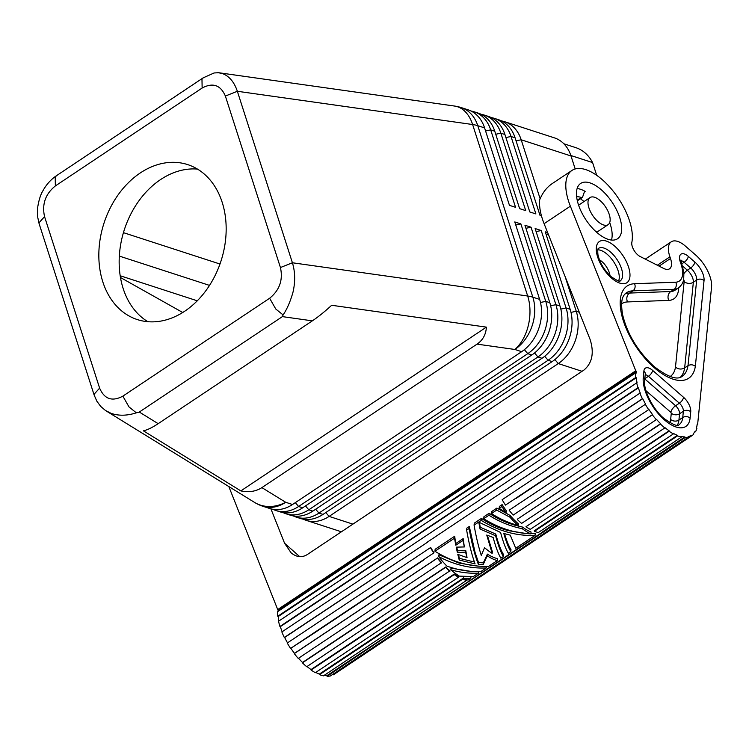 <?xml version="1.0" encoding="UTF-8"?>
<svg xmlns="http://www.w3.org/2000/svg" width="749" height="749" viewBox="0 0 749 749"><rect width="100%" height="100%" fill="white"/><g stroke="black" fill="none" stroke-linecap="round" stroke-linejoin="round"><path stroke-width="1.12" d="M158.17 423.672L312.342 320.853C318.222 316.911 324.663 311.715 331.676 305.274L486.401 327.135C485.951 334.503 482.833 340.168 477.038 344.128L261.888 487.618C255.989 491.447 248.977 492.542 240.841 490.904L143.405 430.834C147.413 429.926 152.328 427.539 158.17 423.672L139.314 412.044L136.327 412.83L128.968 406.894L122.855 396.146C112.163 401.857 104.42 399.18 99.617 388.132L94.346 393.955L94.131 395.013L39.06 223.52M283.103 314.945C287.026 309.168 290.331 301.575 292.999 292.166C295.396 281.755 295.2 271.953 292.41 262.768L237.349 91.275C234.297 82.24 229.466 76.398 222.865 73.73L218.474 72.719L214.102 72.971L203.251 77.812L201.977 79.225L202.136 88.036C212.828 82.324 220.581 85.002 225.374 96.05L280.435 267.543C283.178 279.967 279.574 290.2 269.631 298.252L275.754 309L283.103 314.945L282.401 316.621L312.342 320.853M99.617 388.132L44.556 216.639C41.822 204.215 45.417 193.982 55.36 185.93L55.201 177.12L56.475 175.697L203.269 77.784M240.841 490.904L486.401 327.135M94.131 395.013L96.827 401.146L100.656 406.37L105.497 410.499L111.208 413.401C118.81 415.967 127.18 415.779 136.327 412.83M184.694 311.238A81.482 61.493 108 0 1 137.32 319.58A81.482 61.493 108 0 1 98.849 253.293A81.482 61.493 108 0 1 140.297 172.944A81.482 61.493 108 0 1 187.671 164.602A81.482 61.493 108 0 1 226.151 230.889A81.482 61.493 108 0 1 184.694 311.238M197.455 169.087A81.482 61.493 -72 0 0 160.632 179.545A81.482 61.493 -72 0 0 119.559 252.965A81.482 61.493 -72 0 0 147.871 321.705M120.477 277.514L182.737 312.502M272.889 509.283A39.107 29.52 -72 0 0 275.229 510.275A39.107 29.52 -72 0 0 275.866 510.49A39.107 29.52 -72 0 0 298.608 506.493L527.764 353.659A39.107 29.52 -72 0 0 544.898 330.431A39.107 29.52 -72 0 0 545.749 301.37L520.883 223.914L514.778 221.938L539.645 299.385A39.107 29.52 108 0 1 538.793 328.446A39.107 29.52 108 0 1 521.66 351.684L292.513 504.508A39.107 29.52 108 0 1 269.762 508.505L262.955 506.296A39.107 29.52 -72 0 0 285.697 502.289L261.888 487.618M219.981 264.022L123.435 232.658M56.475 175.697C50.876 179.507 46.382 184.497 43.002 190.658C40.586 194.459 38.779 200.245 37.581 208.025L37.609 216.714L39.07 223.52L39.285 222.462L44.556 216.639M563.866 143.771L575.841 147.665A45.623 34.435 108 0 1 592.59 162.57L596.672 175.294M570.86 155.511L592.59 162.57M540.123 198.747L521.192 139.782L571.01 155.97A39.107 29.52 -72 0 0 555.084 138.097A39.107 29.52 -72 0 0 554.457 137.882L504.629 121.694A39.107 29.52 -72 0 0 501.512 120.926M571.01 155.97L575.185 168.965M539.645 299.385L532.839 297.175L477.778 125.682A39.107 29.52 -72 0 0 461.852 107.8A39.107 29.52 -72 0 0 461.215 107.584L468.031 109.803A39.107 29.52 108 0 1 468.659 110.019A39.107 29.52 108 0 1 484.584 127.892L509.451 205.338L515.555 207.323L490.689 129.877A39.107 29.52 -72 0 0 474.763 111.994A39.107 29.52 -72 0 0 474.126 111.779L478.199 113.099A39.107 29.52 108 0 1 478.826 113.324A39.107 29.52 108 0 1 494.752 131.197L519.619 208.643L525.723 210.628L500.856 133.182A39.107 29.52 -72 0 0 484.931 115.299A39.107 29.52 -72 0 0 484.294 115.084L488.367 116.404A39.107 29.52 108 0 1 488.994 116.619A39.107 29.52 108 0 1 504.92 134.502L529.786 211.948L535.891 213.933L511.024 136.477A39.107 29.52 -72 0 0 495.098 118.604A39.107 29.52 -72 0 0 494.462 118.389L498.534 119.709A39.107 29.52 108 0 1 499.162 119.924A39.107 29.52 108 0 1 515.087 137.807L539.954 215.253L541.424 215.731M516.07 140.859L521.192 139.782A39.107 29.52 -72 0 0 505.266 121.909A39.107 29.52 -72 0 0 504.629 121.694M494.462 118.389A39.107 29.52 -72 0 0 491.344 117.621M627.082 424.018L505.491 505.107A45.623 21.646 -123.7 0 1 502.148 499.705L645.61 404.142A44.977 21.328 -123.7 0 1 642.717 398.693L642.37 398.702A45.623 21.646 -123.7 0 1 639.918 393.159L281.867 631.95A45.623 21.646 -123.7 0 0 284.32 637.493L284.667 637.483A44.977 21.328 -123.7 0 0 287.504 642.857M571.946 170.444A48.891 23.191 56.3 0 0 570.364 206.181L544.102 223.689A48.891 23.191 56.3 0 1 539.683 199.796C542.604 192.68 546.77 187.287 552.191 183.617L571.946 170.444A48.891 23.191 56.3 0 1 602.262 179.676A48.891 23.191 56.3 0 1 631.847 242.348A9.774 4.634 56.3 0 0 637.764 254.885A9.774 4.634 56.3 0 0 640.067 256.476L663.548 268.385A15.645 7.424 56.3 0 0 669.559 268.797A15.645 7.424 56.3 0 0 670.495 258.499L669.915 256.823A22.816 10.823 56.3 0 1 671.273 241.805A22.816 10.823 56.3 0 1 685.419 246.112L695.578 254.95A26.075 12.368 56.3 0 1 711.55 287.101L697.609 424.589L697.16 424.206A44.977 21.328 -123.7 0 1 696.458 427.969L696.888 428.409A45.623 21.646 -123.7 0 1 695.587 431.639L695.175 431.152A44.977 21.328 -123.7 0 1 693.34 433.68L693.724 434.195A45.623 21.646 -123.7 0 1 692.001 435.637L333.951 674.428A45.623 21.646 -123.7 0 1 333.277 674.84L332.921 674.297L690.981 435.506A44.977 21.328 -123.7 0 1 688.144 436.592L688.462 437.154L330.403 675.944A45.623 21.646 -123.7 0 1 327.107 676.281L326.845 675.71L542.014 532.96L541.752 532.389L684.895 436.92A44.977 21.328 -123.7 0 1 681.3 436.489L681.506 437.051A45.623 21.646 -123.7 0 1 677.564 435.852L677.405 435.3A44.977 21.328 -123.7 0 1 673.314 433.381L673.407 433.905A45.623 21.646 -123.7 0 1 669.119 431.246L669.091 430.769A44.977 21.328 -123.7 0 1 664.812 427.51L664.784 427.941A45.623 21.646 -123.7 0 1 663.708 427.024A45.623 21.646 -123.7 0 1 660.487 424.046L660.581 423.672A44.977 21.328 -123.7 0 1 656.461 419.328L656.311 419.637A45.623 21.646 -123.7 0 1 652.342 414.806L652.548 414.562A44.977 21.328 -123.7 0 1 648.906 409.469L627.306 423.868M648.906 409.469L505.491 505.107M544.102 223.689L590.109 339.475C594.285 352.732 592.281 362.891 584.098 369.94L307.202 554.606C301.894 557.836 296.529 557.256 291.118 552.846L284.573 543.24L270.904 508.843M462.657 579.174L319.514 674.643A45.623 21.646 -123.7 0 0 323.456 675.841L466.608 580.372A45.623 21.646 -123.7 0 1 462.657 579.174L462.507 578.621L319.355 674.091L319.514 674.643M326.845 675.71A44.977 21.328 -123.7 0 1 324.055 675.439M319.355 674.091A44.977 21.328 -123.7 0 1 315.741 672.433M458.51 577.226A45.623 21.646 -123.7 0 1 454.222 574.567L454.184 574.09A44.977 21.328 -123.7 0 0 458.407 576.702L458.51 577.226L315.357 672.696A45.623 21.646 -123.7 0 1 311.069 670.037L311.032 669.559A44.977 21.328 -123.7 0 1 307.043 666.535M302.53 662.462L445.674 566.993A44.977 21.328 -123.7 0 0 448.848 569.923A44.977 21.328 -123.7 0 0 449.915 570.832L306.734 666.732A45.623 21.646 -123.7 0 1 305.658 665.814A45.623 21.646 -123.7 0 1 302.437 662.837L302.53 662.462A44.977 21.328 -123.7 0 1 298.533 658.249M294.488 653.353L437.641 557.883A44.977 21.328 -123.7 0 0 441.564 562.649L298.261 658.437A45.623 21.646 -123.7 0 1 294.291 653.596L294.488 653.353A44.977 21.328 -123.7 0 1 290.846 648.26L290.593 648.428A45.623 21.646 -123.7 0 1 287.251 643.026L430.703 547.463A44.977 21.328 -123.7 0 0 433.999 552.79L433.746 552.959A45.623 21.646 -123.7 0 1 430.394 547.556M282.148 631.763A44.977 21.328 -123.7 0 1 280.341 626.632L279.929 626.482A45.623 21.646 -123.7 0 1 278.553 621.221L637.034 382.645A44.977 21.328 -123.7 0 1 636.257 377.749L635.817 377.459A45.623 21.646 -123.7 0 1 635.629 372.88L636.07 373.236A44.977 21.328 -123.7 0 1 636.201 371.158L278.151 609.948L277.71 609.564L635.761 370.774L636.201 371.158M278.89 620.996A44.977 21.328 -123.7 0 1 278.207 616.539L277.767 616.249A45.623 21.646 -123.7 0 1 277.579 611.671L635.629 372.88M278.048 611.362A44.977 21.328 -123.7 0 1 278.151 609.948M228.829 486.56L277.71 609.564M299.722 556.657L284.573 543.24M570.364 206.181L635.761 370.774M596.906 232.49A33.246 15.766 -123.7 0 1 580.625 183.458A33.246 15.766 -123.7 0 1 594.687 185.012A33.246 15.766 -123.7 0 1 601.241 189.731A33.246 15.766 -123.7 0 1 617.513 238.772A33.246 15.766 -123.7 0 1 596.906 232.49M639.918 393.159L640.301 393.225A44.977 21.328 -123.7 0 1 638.391 387.842L637.979 387.692A45.623 21.646 -123.7 0 1 636.603 382.43M648.643 409.637A45.623 21.646 -123.7 0 1 645.301 404.235M684.895 436.92L685.166 437.491A45.623 21.646 -123.7 0 0 688.462 437.154M690.981 435.506L691.327 436.049L333.277 674.84M692.001 435.637A45.623 21.646 -123.7 0 1 691.327 436.049M695.344 366.289A55.454 26.299 -123.7 0 1 654.336 367.768A55.454 26.299 -123.7 0 1 621.736 315.076A55.454 26.299 -123.7 0 1 634.534 283.731A5.215 4.41 87.9 0 1 632.914 290.827L674.119 289.292L670.776 291.52A31.935 15.149 -123.7 0 0 675.008 290.228L678.351 288C683.341 284.058 683.565 279.78 683.697 279.349L683.884 272.599L681.534 263.133A5.215 2.032 159.5 0 0 680.466 262.412A11.797 5.599 -123.7 0 1 680.85 254.257A11.797 5.599 -123.7 0 1 688.312 256.383L694.857 262.075A14.989 7.106 -123.7 0 1 704.041 280.566L695.344 366.289C692.975 364.529 690.531 364.323 688.003 365.69A50.239 23.828 -123.7 0 1 682.002 376.457C677.03 380.314 667.677 376.962 653.933 366.383C637.755 351.365 627.306 334.101 622.588 314.608C619.938 298.355 623.524 295.284 626.258 292.859A50.239 23.828 -123.7 0 1 632.914 290.827L629.572 293.056A50.239 23.828 -123.7 0 0 624.891 294.039M680.392 377.262A50.239 23.828 -123.7 0 0 684.661 367.918L688.003 365.69L696.682 280.032L693.349 282.261A6.516 4.971 5.8 0 1 684.155 281.605L675.476 367.16C678.435 369.36 681.496 369.613 684.661 367.918L693.349 282.261A9.774 4.634 -123.7 0 0 687.357 270.211L690.7 267.983A9.774 4.634 -123.7 0 1 696.682 280.032A5.215 3.979 -174.2 0 1 704.041 280.566M576.636 196.865A20.204 9.587 -123.7 0 1 581.243 197.53A3.258 1.545 -123.7 0 0 582.282 197.521A3.258 1.545 -123.7 0 0 582.61 197.062L584.51 191.529A1.301 0.618 -123.7 0 1 584.641 191.351A1.301 0.618 -123.7 0 1 585.194 191.407A33.246 15.766 56.3 0 0 577.114 188.533M584.07 201.528L580.428 198.757M609.237 214.42A16.3 7.733 56.3 0 0 594.631 197.287A16.3 7.733 56.3 0 0 590.034 197.558A16.3 7.733 56.3 0 0 590.455 211.621A16.3 7.733 56.3 0 0 603.516 224.943A16.3 7.733 56.3 0 0 608.113 224.672A16.3 7.733 56.3 0 0 609.237 214.42M608.113 224.672L598.563 231.038A16.3 7.733 -123.7 0 1 596.251 231.703A20.204 9.587 -123.7 0 1 596.082 231.759M611.474 240.054A33.246 15.766 56.3 0 0 609.705 222.565M642.37 398.702L499.218 494.171L642.717 398.693M433.746 552.959L290.593 648.428M284.667 637.483L427.819 542.014A44.977 21.328 -123.7 0 1 427.735 541.845M433.999 552.79L423.213 559.98M422.998 560.13L312.183 634.412L423.84 559.952M312.183 634.412L290.846 648.26M450.842 569.82C460.607 572.554 469.838 573.64 478.545 573.097L473.312 576.59L459.343 576.121A47.58 22.573 56.3 0 1 450.842 569.82L451.01 568.145L470.569 571.337M438.717 556.629C454.643 564.933 470.494 568.706 486.26 567.948L481.027 571.44C470.213 572.086 458.828 570.307 446.891 566.094A47.58 22.573 56.3 0 1 438.717 556.629L438.905 554.794L459.09 563.098L478.283 566.188M454.709 536.218L435.141 549.27L434.944 551.245L454.512 538.194L455.813 545.225L454.709 536.218L454.512 538.194M455.813 545.225L462.976 540.45L463.163 538.615L455.991 543.399M463.163 538.615L464.352 546.948L456.197 547.144L457.386 552.612L465.578 552.088L467.048 557.63L457.798 554.344L459.231 560.037L475.072 563.875C471.795 554.803 468.977 543.549 466.636 530.105L469.117 528.457C471.683 543.119 474.763 555.075 478.349 564.306L483.133 564.69L487.215 555.824A47.58 22.573 56.3 0 0 497.261 560.608L497.467 558.632A44.977 21.328 -123.7 0 1 487.393 554.11L487.215 555.824M456.75 547.144L457.564 550.871L465.747 550.393L467.048 557.63M458.444 554.616L459.399 558.351L474.417 562.031M469.117 528.457L469.314 526.481L466.833 528.129L466.636 530.105M469.314 526.481L475.072 552.434L478.527 562.555L483.32 562.883L487.393 554.11M481.448 518.392L474.276 523.167L474.08 525.143L481.242 520.368L481.448 518.392C489.34 523.738 498.151 527.792 507.878 530.554L527.071 533.653M488.966 515.218L489.163 513.243L483.929 516.735L483.723 518.711L488.966 515.218C499.059 521.716 510.153 526.219 522.268 528.728A47.58 22.573 56.3 0 0 530.882 533.868L531.06 532.033A44.977 21.328 -123.7 0 1 522.437 527.043L522.268 528.728M489.163 513.243C497.055 518.598 505.865 522.652 515.593 525.414L522.437 527.043M496.681 510.069L496.877 508.094L491.644 511.586L491.447 513.561L496.681 510.069L509.975 517.231A47.58 22.573 56.3 0 0 518.261 525.536C508.496 522.802 499.555 518.814 491.447 513.561M496.877 508.094L510.144 515.49A44.977 21.328 -123.7 0 0 518.214 523.663A44.977 21.328 -123.7 0 0 518.43 523.86L518.261 525.536M660.581 423.672L517.428 519.141L660.487 424.046M652.548 414.562L509.395 510.032L652.342 414.806M627.924 423.84L516.267 498.3M506.127 512.513L506.305 510.696A44.977 21.328 -123.7 0 1 502.12 504.601L499.358 506.446L499.162 508.421L501.914 506.577A47.58 22.573 56.3 0 0 506.127 512.513L499.162 508.421M470.831 578.237L463.444 578.331A47.58 22.573 56.3 0 0 468.069 580.082L470.831 578.237L470.981 576.702M463.444 578.331L463.622 576.543M486.26 567.948L486.419 566.403M530.882 533.868C514.198 533.054 498.478 528.008 483.723 518.711M509.975 517.231L510.144 515.49M478.545 573.097L478.705 571.553M462.976 540.45L464.352 546.948M497.261 560.608L488.741 566.291C470.222 567.03 452.293 562.012 434.944 551.245M457.386 552.612L457.564 550.871M465.578 552.088L465.747 550.393M459.231 560.037L459.399 558.351M478.349 564.306L478.527 562.555M483.133 564.69L483.32 562.883M501.914 506.577L502.12 504.601M474.08 525.143C476.092 536.733 478.499 546.826 481.298 555.421L484.556 547.678A47.58 22.573 56.3 0 0 492.149 553.371L486.738 535.048L493.132 537.426C495.688 546.892 498.272 553.82 500.875 558.202L503.356 556.554C500.753 552.163 498.169 545.235 495.613 535.769L480.062 529.056L478.901 522.839L479.454 522.465L500.575 532.464C503.131 541.93 505.715 548.858 508.309 553.239L510.79 551.592L510.996 549.616C508.861 546.293 506.699 540.984 504.508 533.691M481.242 520.368C498.6 531.135 516.529 536.144 535.048 535.413L515.752 548.277L510.266 535.151L503.796 533.475C506.127 541.639 508.468 547.669 510.79 551.592M535.048 535.413L535.245 533.438L530.901 533.681M480.062 529.056L480.249 527.221L495.782 534.093L496.849 537.913C499.106 545.581 501.343 551.133 503.553 554.578L503.356 556.554M479.388 522.512L480.249 527.221M495.613 535.769L495.782 534.093M492.149 553.371L492.327 551.639L487.384 535.31M427.819 542.014L284.32 637.493M427.473 542.023L499.218 494.171M638.391 387.842L280.341 626.632M636.257 377.749L278.207 616.539M635.817 377.459L277.767 616.249M279.929 626.482L637.979 387.692M283.056 512.588A39.107 29.52 -72 0 0 285.397 513.58A39.107 29.52 -72 0 0 286.034 513.795A39.107 29.52 -72 0 0 308.775 509.788L537.932 356.964A39.107 29.52 -72 0 0 555.065 333.736A39.107 29.52 -72 0 0 555.917 304.674L531.05 227.219L524.946 225.243L549.813 302.69A39.107 29.52 108 0 1 548.961 331.751A39.107 29.52 108 0 1 531.827 354.979L302.671 507.813A39.107 29.52 108 0 1 279.929 511.81L275.866 510.49M293.224 515.883A39.107 29.52 -72 0 0 295.565 516.885A39.107 29.52 -72 0 0 296.201 517.1A39.107 29.52 -72 0 0 318.943 513.093L548.099 360.269A39.107 29.52 -72 0 0 565.233 337.041A39.107 29.52 -72 0 0 566.085 307.97L541.218 230.523L535.114 228.539L559.98 305.995A39.107 29.52 108 0 1 559.129 335.056A39.107 29.52 108 0 1 541.995 358.284L312.839 511.118A39.107 29.52 108 0 1 290.097 515.115L286.034 513.795M547.65 232.611L545.281 231.844L570.148 309.3A39.107 29.52 108 0 1 569.296 338.361A39.107 29.52 108 0 1 552.163 361.589L323.006 514.413A39.107 29.52 108 0 1 300.265 518.42L296.201 517.1M303.392 519.188A39.107 29.52 -72 0 0 305.732 520.19A39.107 29.52 -72 0 0 306.369 520.405A39.107 29.52 -72 0 0 329.111 516.398L558.267 363.574A39.107 29.52 -72 0 0 575.401 340.346A39.107 29.52 -72 0 0 576.253 311.275L565.083 276.503M474.126 111.779A39.107 29.52 -72 0 0 471.009 111.011M484.294 115.084A39.107 29.52 -72 0 0 481.176 114.316M546.264 234.905L548.38 234.465M536.097 231.6L541.218 230.523M515.761 225L520.883 223.914M525.929 228.295L531.05 227.219M466.608 580.372L466.393 579.81A44.977 21.328 -123.7 0 1 462.507 578.621M327.107 676.281L470.316 580.25A44.977 21.328 -123.7 0 1 469.998 580.241M542.014 532.96L685.166 437.491M695.587 431.639L694.351 432.463M541.827 532.558L470.316 580.25M697.609 424.589L697.076 424.945M656.311 419.637L513.168 515.106A45.623 21.646 -123.7 0 1 509.189 510.275M664.784 427.941L521.641 523.411A45.623 21.646 -123.7 0 1 520.555 522.493A45.623 21.646 -123.7 0 1 517.344 519.516M673.407 433.905L530.255 529.374A45.623 21.646 -123.7 0 1 525.976 526.716L669.091 430.769M669.119 431.246L525.976 526.716M681.506 437.051L538.353 532.52A45.623 21.646 -123.7 0 1 534.411 531.322L534.262 530.769L677.405 435.3M677.564 435.852L534.411 531.322M441.414 562.967A45.623 21.646 -123.7 0 1 437.435 558.127L294.291 653.596M449.887 571.262A45.623 21.646 -123.7 0 1 448.801 570.345A45.623 21.646 -123.7 0 1 445.589 567.368L445.674 566.993M302.437 662.837L445.589 567.368M311.032 669.559L454.184 574.09M454.222 574.567L311.069 670.037M139.314 412.044L282.392 316.621M477.038 344.128L514.853 349.465A39.107 25.457 -82 0 0 528.335 325.422A39.107 25.457 -82 0 0 527.68 296.014L292.41 262.768L280.435 267.543M225.374 96.05L237.349 91.275L472.619 124.521L527.68 296.014A39.107 17.723 -17.8 0 1 530.376 296.501A39.107 17.723 -17.8 0 1 532.839 297.175A39.107 29.52 -72 0 1 531.987 326.236A39.107 29.52 -72 0 1 514.853 349.465L521.66 351.684M55.36 185.93L202.136 88.036M269.631 298.252L122.855 396.146M120.186 275.754L197.277 300.798M484.584 127.892L477.778 125.682A39.107 17.723 -17.8 0 0 475.315 125.008A39.107 17.723 -17.8 0 0 472.619 124.521A39.107 25.457 -82 0 0 458.201 106.985A39.107 25.457 -82 0 0 454.606 106.058L219.317 72.812M292.513 504.508L285.697 502.289A39.107 32.507 -58.3 0 1 259.407 504.77A39.107 32.507 -58.3 0 1 254.52 502.392A39.107 39.107 0 0 0 262.955 506.296A39.107 29.52 -72 0 1 262.319 506.081M209.523 285.397L119.334 256.092M505.903 137.563L511.024 136.477L515.087 137.807M611.512 278.048A24.773 11.75 -123.7 0 1 596.344 247.507A24.773 11.75 -123.7 0 1 614.742 246.187A24.773 11.75 -123.7 0 1 629.918 276.727A24.773 11.75 -123.7 0 1 611.512 278.048M690.737 411.763A11.731 5.561 56.3 0 0 683.547 397.298L652.622 370.39A11.731 5.561 56.3 0 0 643.906 371.017L643.269 377.309A34.548 16.384 -123.7 0 0 664.429 419.899A34.548 16.384 -123.7 0 0 690.101 418.054L690.737 411.763A5.215 3.979 -174.2 0 0 683.378 411.238A6.516 3.09 56.3 0 0 679.39 403.205L675.57 405.752A5.87 2.575 131 0 0 670.889 412.39L671.291 413.195A5.87 4.475 -174.2 0 0 679.558 413.785A6.516 3.09 56.3 0 0 675.57 405.752L644.786 378.957M634.534 283.731L675.738 282.195A5.215 4.41 87.9 0 1 674.119 289.292A31.935 15.149 -123.7 0 0 678.351 288M680.466 262.412A26.721 12.677 -123.7 0 1 675.738 282.195M598.46 248.396A19.558 9.278 -123.7 0 1 610.585 252.095A19.558 9.278 -123.7 0 1 620.163 280.931C619.095 279.564 623.327 284.76 611.118 276.662C604.106 270.052 599.706 262.674 597.927 254.52C597.29 246.58 598.648 249.305 598.46 248.396M597.824 249.838A19.558 9.278 -123.7 0 1 607.242 254.323A19.558 9.278 -123.7 0 1 618.59 280.969M599.443 259.828A13.033 6.179 -123.7 0 1 602.046 261.691A13.033 6.179 -123.7 0 1 609.986 275.632M683.547 397.298A5.215 2.294 131 0 1 679.39 403.205L648.465 376.288A6.516 3.09 56.3 0 0 645.207 374.8M643.906 371.017A5.215 3.979 5.8 0 1 645.273 374.088L644.636 380.38C643.157 389.283 652.576 409.123 664.035 418.513C672.967 424.767 677.995 426.808 679.137 424.627A29.333 13.913 -123.7 0 0 682.742 417.53A5.215 3.979 5.8 0 1 690.101 418.054M677.302 425.151A29.333 13.913 -123.7 0 0 678.922 420.077L682.742 417.53L683.378 411.238L679.558 413.785L678.922 420.077A5.87 4.475 5.8 0 1 670.655 419.477A23.462 11.132 -123.7 0 1 669.812 422.717M671.291 413.195L670.655 419.477M652.622 370.39A5.215 2.294 131 0 1 648.465 376.288L644.805 378.732M645.994 390.725L670.889 412.39M644.636 380.38A5.215 3.979 -174.2 0 0 643.269 377.309M627.55 301.931A6.516 5.505 87.9 0 1 629.572 293.056L670.776 291.52A6.516 5.505 -92.1 0 0 668.754 300.396L627.55 301.931A43.723 20.738 -123.7 0 0 621.633 303.776M683.968 273.535A6.516 2.865 131 0 1 687.357 270.211L682.498 265.979M678.688 287.766A38.461 18.238 -123.7 0 1 668.754 300.396M681.796 263.854L684.155 262.281L690.7 267.983A5.215 2.294 131 0 0 694.857 262.075M680.925 260.774A6.582 3.127 -123.7 0 1 684.155 262.281A5.215 2.294 131 0 0 688.312 256.383M683.659 279.555A3.258 1.545 -123.7 0 1 684.155 281.605M675.476 367.16A43.723 20.738 -123.7 0 1 670.149 376.522M585.194 191.407L584.36 191.969M581.243 197.53L577.207 200.217M549.813 302.69L545.749 301.37L540.497 302.474M559.98 305.995L555.917 304.674L550.665 305.779M570.148 309.3L566.085 307.97L560.832 309.084M579.295 312.267L576.253 311.275L571 312.38M495.735 134.258L500.856 133.182L504.92 134.502M485.567 130.953L490.689 129.877L494.752 131.197M552.163 361.589L548.099 360.269L544.71 356.29M323.006 514.413L318.943 513.093L315.657 509.236M302.671 507.813L298.608 506.493L295.321 502.635M531.827 354.979L527.764 353.659L524.375 349.689M541.995 358.284L537.932 356.964L534.543 352.985M312.839 511.118L308.775 509.788L305.489 505.931M659.064 266.11L670.495 258.499M657.313 265.23L669.915 256.823M352.901 524.131L329.111 516.398L325.824 512.541M554.878 359.595L558.267 363.574L582.057 371.307M681.534 263.133L680.925 259.997M582.282 197.521L577.339 200.816M461.215 107.584A39.107 39.107 0 0 0 454.606 106.058M671.273 241.805L645.292 259.126M341.413 531.79L306.369 520.405M254.52 502.392L106.311 411.023M590.034 197.558L578.593 205.179"/></g></svg>

